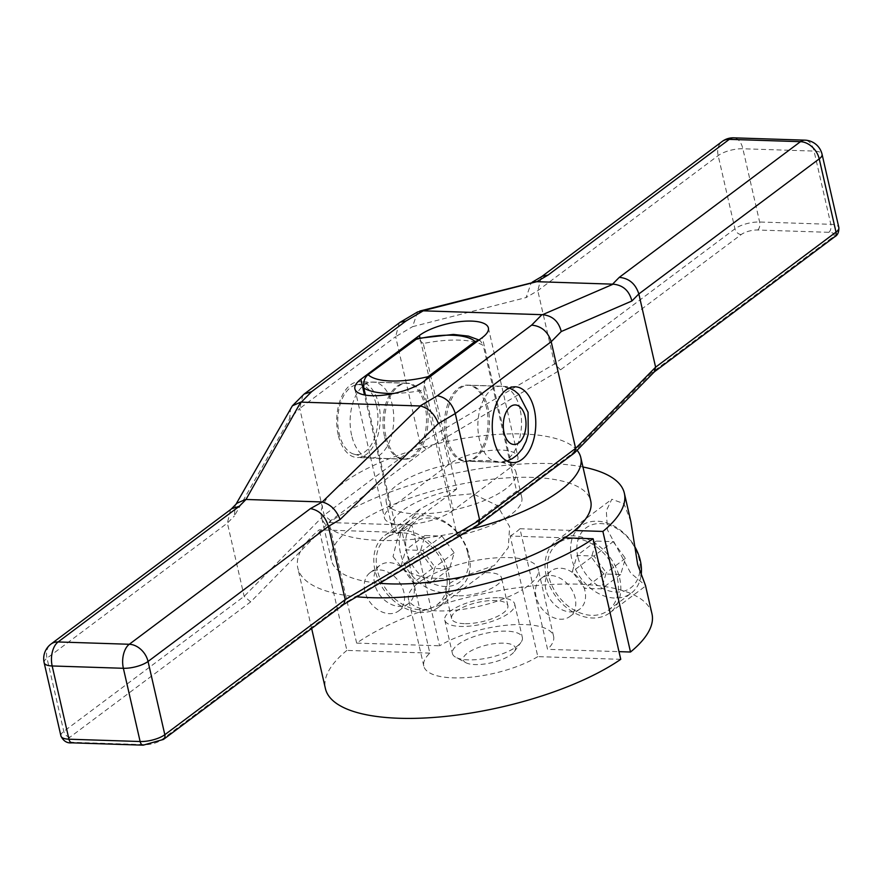 <?xml version="1.0" encoding="UTF-8"?>
<svg xmlns="http://www.w3.org/2000/svg" width="883" height="883" viewBox="0 0 883 883"><rect width="100%" height="100%" fill="white"/><g stroke="black" fill="none" stroke-linecap="round" stroke-linejoin="round"><path stroke-width="0.66" stroke-dasharray="4.42 3.31" d="M465.76 662.669A26.755 9.15 167.1 0 0 474.999 664.568A26.755 9.15 -12.9 0 0 514.336 651.544A26.755 9.15 -12.9 0 0 503.608 643.155A26.755 9.15 167.1 0 0 472.03 650.307A26.755 9.15 167.1 0 0 465.76 662.669L455.816 657.316A35.872 12.263 167.1 0 1 452.416 653.508A35.872 12.263 167.1 0 1 469.502 638.31A35.872 12.263 167.1 0 1 506.566 631.146A35.872 12.263 -12.9 0 1 522.361 637.493A35.872 12.263 -12.9 0 1 520.959 642.394A35.872 12.263 -12.9 0 1 468.211 659.866A35.872 12.263 167.1 0 1 455.816 657.316M498.917 597.725A35.872 12.263 167.1 0 1 514.701 604.082A35.872 12.263 167.1 0 1 497.626 619.281A35.872 12.263 167.1 0 1 460.562 626.444A35.872 12.263 167.1 0 1 444.767 620.098A35.872 12.263 167.1 0 1 461.842 604.888A35.872 12.263 167.1 0 1 498.917 597.725M464.292 623.652A28.885 9.879 167.1 0 1 451.588 618.53A28.885 9.879 167.1 0 1 465.33 606.29A28.885 9.879 167.1 0 1 495.175 600.528A28.885 9.879 167.1 0 1 507.891 605.639A28.885 9.879 167.1 0 1 494.138 617.879A28.885 9.879 167.1 0 1 464.292 623.652M457.924 595.804A28.885 9.879 167.1 0 1 445.209 590.683A28.885 9.879 167.1 0 1 458.95 578.442A28.885 9.879 167.1 0 1 488.796 572.681A28.885 9.879 167.1 0 1 501.511 577.791A28.885 9.879 167.1 0 1 487.758 590.032A28.885 9.879 167.1 0 1 457.924 595.804M620.749 659.325L537.813 656.621L522.471 589.645A66.578 22.77 -12.9 0 0 532.228 582.35A66.578 22.77 -12.9 0 0 538.255 569.38A66.578 22.77 -12.9 0 0 493.763 558.023A66.578 22.77 -12.9 0 0 424.237 578.829A66.578 22.77 167.1 0 0 414.491 586.135A66.578 22.77 -12.9 0 0 408.465 599.104A66.578 22.77 -12.9 0 0 452.946 610.451A66.578 22.77 -12.9 0 0 522.471 589.645L510.197 536.047L564.833 537.824M510.197 536.047A66.578 22.77 167.1 0 0 519.944 528.74L547.559 649.325L618.994 651.643M537.813 656.621A66.578 22.77 167.1 0 1 468.288 677.427A66.578 22.77 167.1 0 1 423.796 666.08A66.578 22.77 167.1 0 1 429.833 653.111L402.218 532.526A66.578 22.77 167.1 0 1 411.964 525.23L439.579 645.804A66.578 22.77 167.1 0 1 509.105 624.998A66.578 22.77 167.1 0 1 553.597 636.345A66.578 22.77 167.1 0 1 547.559 649.325M365.452 395.109L391.423 508.476A66.578 22.77 167.1 0 1 386.235 502.052A66.578 22.77 167.1 0 1 450.86 463.961A66.578 22.77 167.1 0 1 510.838 465.915A66.578 22.77 167.1 0 1 516.025 472.328A66.578 22.77 167.1 0 1 451.401 510.418A66.578 22.77 167.1 0 1 391.423 508.476L397.195 533.674A66.578 22.77 -12.9 0 1 392.008 527.261L386.235 502.052M393.873 393.443A66.578 22.77 -12.9 0 0 423.818 389.988L457.173 535.628A66.578 22.77 -12.9 0 0 521.798 497.526A66.578 22.77 -12.9 0 0 516.61 491.114L483.255 345.474A66.578 22.77 -12.9 0 0 423.277 343.52L456.632 489.16A66.578 22.77 -12.9 0 0 392.008 527.261M411.964 525.23L357.328 523.442A133.002 45.486 -12.9 0 0 352.196 527.085A133.002 45.486 -12.9 0 0 347.571 530.749L319.271 529.833A167.505 57.285 -12.9 0 0 297.803 568.034A167.505 57.285 -12.9 0 0 356.688 596.765M402.218 532.526L347.571 530.749A133.002 45.486 -12.9 0 0 331.434 560.33A133.002 45.486 -12.9 0 0 379.558 583.266M519.944 528.74L574.59 530.517M651.974 613.817A167.505 57.285 -12.9 0 0 533.542 585.848A167.505 57.285 -12.9 0 0 356.644 643.1L439.579 645.804M356.644 643.1L329.028 522.526L357.328 523.442A133.002 45.486 -12.9 0 1 497.582 478.652A133.002 45.486 -12.9 0 1 590.727 500.937M374.613 583.851A23.863 17.759 53.2 0 1 379.845 565.385A23.863 17.759 53.2 0 1 399.447 565.793A23.863 17.759 53.2 0 1 413.685 585.12A23.863 17.759 53.2 0 1 408.454 603.586A23.863 17.759 53.2 0 1 388.851 603.177A23.863 17.759 53.2 0 1 374.613 583.851M364.856 591.146A23.863 17.759 53.2 0 1 370.087 572.681A23.863 17.759 53.2 0 1 389.69 573.089A23.863 17.759 53.2 0 1 403.928 592.427A23.863 17.759 53.2 0 1 398.697 610.893A23.863 17.759 53.2 0 1 379.094 610.484A23.863 17.759 53.2 0 1 364.856 591.146M429.833 653.111L346.887 650.407L319.271 529.833M582.957 466.997A167.505 57.285 -12.9 0 0 329.028 522.526M577.074 450.286A133.002 45.486 -12.9 0 0 472.273 437.041A133.002 45.486 -12.9 0 0 342.24 483.652A133.002 45.486 -12.9 0 0 321.478 516.886A133.002 45.486 -12.9 0 0 471.29 529.094M456.632 489.16L397.195 533.674M423.277 343.52L417.35 338.454M385.915 436.412A38.035 21.821 -88.1 0 1 407.482 383.178A38.035 21.821 -88.1 0 1 426.577 405.97A38.035 21.821 -88.1 0 1 405.01 459.204A38.035 21.821 -88.1 0 1 385.915 436.412M351.622 435.297A38.035 21.821 -88.1 0 1 370.485 382.273A38.035 21.821 -88.1 0 1 373.189 382.063A38.035 21.821 -88.1 0 1 392.284 404.856A38.035 21.821 -88.1 0 1 370.717 458.089A38.035 21.821 -88.1 0 1 368.034 457.714A38.035 21.821 -88.1 0 1 351.622 435.297M445.893 438.365A38.035 21.821 -88.1 0 1 467.471 385.131A38.035 21.821 -88.1 0 1 486.555 407.924A38.035 21.821 -88.1 0 1 464.988 461.158A38.035 21.821 -88.1 0 1 445.893 438.365M376.544 405.606A34.989 20.077 -88.1 0 1 373.354 440.805A34.989 20.077 -88.1 0 1 354.238 454.237A34.989 20.077 -88.1 0 1 339.138 433.619A34.989 20.077 -88.1 0 1 356.489 384.833A34.989 20.077 -88.1 0 1 376.544 405.606M516.61 491.114L457.173 535.628M423.818 389.988L425.054 380.43M478.641 340.308L480.573 341.004L483.255 345.474M536.091 596.72A23.863 17.759 53.2 0 1 541.323 578.255A23.863 17.759 53.2 0 1 560.926 578.674A23.863 17.759 53.2 0 1 575.164 598.001A23.863 17.759 53.2 0 1 569.932 616.466A23.863 17.759 53.2 0 1 550.33 616.058A23.863 17.759 53.2 0 1 536.091 596.72M545.837 589.425A23.863 17.759 53.2 0 1 551.08 570.959A23.863 17.759 53.2 0 1 570.683 571.367A23.863 17.759 53.2 0 1 584.921 590.694A23.863 17.759 53.2 0 1 579.69 609.16A23.863 17.759 53.2 0 1 560.087 608.751A23.863 17.759 53.2 0 1 545.837 589.425M393.034 556.632L404.778 571.091L424.646 577.868L455.893 578.961L494.348 565.473L508.277 547.648L509.634 526.687L497.306 505.573L472.813 493.718L443.443 496.511L420.44 508.774L399.094 531.842L393.034 556.632M630.837 521.511L623.961 503.652L611.82 499.259L606.323 510.771L607.449 529.866L630.683 573.034L645.506 585.539M346.887 650.407A167.505 57.285 -12.9 0 0 325.419 688.608M374.988 570.153A44.845 33.377 53.2 0 1 384.822 535.451A44.845 33.377 53.2 0 1 421.655 536.224A44.845 33.377 53.2 0 1 448.409 572.537A44.845 33.377 53.2 0 1 438.575 607.239A44.845 33.377 53.2 0 1 401.743 606.466A44.845 33.377 53.2 0 1 374.988 570.153M377.35 570.23A41.954 31.225 53.2 0 1 386.555 537.758A41.954 31.225 53.2 0 1 421.014 538.487A41.954 31.225 53.2 0 1 446.047 572.46A41.954 31.225 53.2 0 1 436.842 604.921A41.954 31.225 53.2 0 1 402.383 604.204A41.954 31.225 53.2 0 1 377.35 570.23M546.224 575.727A44.845 33.377 53.2 0 1 556.058 541.025A44.845 33.377 53.2 0 1 592.89 541.798A44.845 33.377 53.2 0 1 619.645 578.111A44.845 33.377 53.2 0 1 609.811 612.813A44.845 33.377 53.2 0 1 572.979 612.04A44.845 33.377 53.2 0 1 546.224 575.727M548.586 575.804A41.954 31.225 53.2 0 1 557.78 543.332A41.954 31.225 53.2 0 1 592.239 544.06A41.954 31.225 53.2 0 1 617.283 578.034A41.954 31.225 53.2 0 1 608.078 610.495A41.954 31.225 53.2 0 1 573.619 609.778A41.954 31.225 53.2 0 1 548.586 575.804M400.429 552.946A41.954 31.225 53.2 0 1 409.624 520.484A41.954 31.225 53.2 0 1 444.083 521.202A41.954 31.225 53.2 0 1 469.127 555.175A41.954 31.225 53.2 0 1 459.922 587.648A41.954 31.225 53.2 0 1 425.463 586.919A41.954 31.225 53.2 0 1 400.429 552.946M467.824 553.233A37.395 27.837 53.2 0 1 445.054 586.489A37.395 27.837 53.2 0 1 406.599 551.246A37.395 27.837 53.2 0 1 429.37 517.99A37.395 27.837 53.2 0 1 467.824 553.233M441.93 536.08L454.171 552.791L449.458 568.939L432.493 568.387L420.253 551.687L424.977 535.528L441.93 536.08L422.747 550.44L434.988 567.151L430.275 583.299L413.321 582.747L401.081 566.047L405.794 549.888L422.747 550.44M577.835 556.82A37.395 27.837 53.2 0 1 600.606 523.564A37.395 27.837 53.2 0 1 639.06 558.807A37.395 27.837 53.2 0 1 616.29 592.063A37.395 27.837 53.2 0 1 577.835 556.82M613.166 541.654L625.407 558.365L620.683 574.513L603.729 573.961L591.489 557.261L596.202 541.102L613.166 541.654L593.983 556.014L606.224 572.725L601.511 588.873L584.557 588.321L572.316 571.621L577.029 555.462L593.983 556.014M641.069 575.639A41.954 31.225 53.2 0 1 631.157 593.221A41.954 31.225 53.2 0 1 596.698 592.493A41.954 31.225 53.2 0 1 571.665 558.52A41.954 31.225 53.2 0 1 580.859 526.058A41.954 31.225 53.2 0 1 634.767 546.632M454.171 552.791L434.988 567.151M424.977 535.528L405.794 549.888M420.253 551.687L401.081 566.047M432.493 568.387L413.321 582.747M449.458 568.939L430.275 583.299M625.407 558.365L606.224 572.725M596.202 541.102L577.029 555.462M591.489 557.261L572.316 571.621M603.729 573.961L584.557 588.321M620.683 574.513L601.511 588.873M453.398 510.264A38.455 13.146 167.1 0 1 412.604 524.138A38.455 13.146 167.1 0 1 384.425 517.824A38.455 13.146 167.1 0 1 390.429 508.211L448.928 464.403A38.455 13.146 167.1 0 1 489.723 450.529A38.455 13.146 167.1 0 1 517.902 456.842A38.455 13.146 167.1 0 1 511.897 466.456L453.398 510.264L423.862 381.324M447.449 438.376A37.925 21.755 -88.1 0 1 468.961 385.286A37.925 21.755 -88.1 0 1 488.001 408.012A37.925 21.755 -88.1 0 1 466.489 461.103A37.925 21.755 -88.1 0 1 447.449 438.376M384.48 436.323A37.925 21.755 -88.1 0 1 405.992 383.244A37.925 21.755 -88.1 0 1 425.032 405.959A37.925 21.755 -88.1 0 1 403.52 459.05A37.925 21.755 -88.1 0 1 384.48 436.323M651.643 372.792L571.654 453.983L476.268 525.418L341.776 604.833L161.114 740.12A12.163 4.161 167.1 0 1 144.657 744.656L73.477 742.338A12.163 4.161 167.1 0 1 70.022 737.15L250.684 601.864L330.672 520.683L426.059 449.248L560.55 369.834L741.212 234.547A12.163 4.161 167.1 0 1 757.669 230.01L828.85 232.317A12.163 4.161 167.1 0 1 832.305 237.516L651.643 372.792L654.148 371.997M571.654 453.983L574.16 453.178M476.268 525.418L478.222 524.999M341.776 604.833L343.741 604.413M250.684 601.864L244.161 596.334L227.384 523.1L230.496 509.811L231.776 508.685M330.672 520.683L324.149 515.142L299.723 408.487L289.679 418.685L290.595 408.167M426.059 449.248L420.076 443.31L395.65 336.655L299.723 408.487L302.825 395.209M560.55 369.834L554.568 363.895L537.791 290.662L541.4 276.843L542.206 276.302M533.365 281.909L531.202 282.803L526.125 297.549L537.791 290.662L718.177 155.585A18.245 6.236 167.1 0 1 742.868 148.763L814.049 151.081A18.245 6.236 167.1 0 1 822.073 154.315M60.927 735.981A18.245 6.236 167.1 0 1 63.775 731.422L244.161 596.334L324.149 515.142L420.076 443.31L554.568 363.895L734.954 228.818A18.245 6.236 167.1 0 1 759.634 221.997L830.826 224.315L814.049 151.081A18.245 10.464 91.9 0 0 804.888 140.154M741.212 234.547A6.082 4.525 53.2 0 1 734.954 228.818L718.177 155.585A18.245 13.576 53.2 0 1 722.184 141.468M417.604 311.942L412.538 326.688L526.125 297.549M399.259 322.836L395.65 336.655L412.538 326.688M338.189 434.822A37.925 21.755 -88.1 0 1 359.69 381.732A37.925 21.755 -88.1 0 1 378.73 404.458A37.925 21.755 -88.1 0 1 357.229 457.537A37.925 21.755 -88.1 0 1 338.189 434.822M237.019 503.189L235.242 505.529L234.326 516.058L289.679 418.685M44.15 662.736A18.245 6.236 167.1 0 1 46.998 658.177L227.384 523.1L234.326 516.058M520.032 409.006A38.035 21.821 91.9 0 0 500.937 386.224A38.035 21.821 91.9 0 0 479.37 439.458A38.035 21.821 91.9 0 0 498.465 462.25A38.035 21.821 91.9 0 0 520.032 409.006M390.429 508.211L364.48 394.933M511.897 466.456L482.372 337.516M448.928 464.403L419.955 337.88M161.114 740.12A6.082 4.525 -126.8 0 0 163.487 739.413M144.657 744.656A6.082 3.488 -88.1 0 1 143.189 745.164M73.477 742.338A6.082 3.488 -88.1 0 1 72.009 742.846M70.022 737.15A6.082 4.525 53.2 0 1 63.775 731.422L46.998 658.177A18.245 13.576 53.2 0 1 50.993 644.06M757.669 230.01A6.082 3.488 91.9 0 0 759.634 221.997L742.868 148.763A18.245 10.464 91.9 0 0 733.707 137.836M828.85 232.317A6.082 3.488 91.9 0 0 830.826 224.315A18.245 6.236 167.1 0 1 838.85 227.549M832.305 237.516A6.082 4.525 -126.8 0 0 834.667 236.81M514.336 651.544L520.959 642.394M514.701 604.082L522.361 637.493M451.588 618.53L445.209 590.683M507.891 605.639L501.511 577.791M370.087 572.681L379.845 565.385M398.697 610.893L408.454 603.586M331.434 560.33L321.478 516.886M521.798 497.526L516.025 472.328M407.482 383.178L373.189 382.063M509.381 387.99L500.937 386.224L467.471 385.131M405.01 459.204L370.717 458.089M506.997 461.036L498.465 462.25L464.988 461.158M354.238 454.237L368.034 457.714M356.489 384.833L370.485 382.273M479.016 340.032L480.573 341.004M541.323 578.255L551.08 570.959M569.932 616.466L579.69 609.16M311.644 628.475L297.803 568.034M423.796 666.08L408.465 599.104M553.597 636.345L538.255 569.38M384.822 535.451L420.44 508.774M438.575 607.239L494.348 565.473M556.058 541.025L611.82 499.259M609.811 612.813L645.44 586.135M386.555 537.758L409.624 520.484M436.842 604.921L459.922 587.648M608.078 610.495L631.157 593.221M557.78 543.332L580.859 526.058M444.767 620.098L452.416 653.508M354.889 388.884L384.425 517.824M488.376 327.913L517.902 456.842M531.202 282.803L532.217 282.196M405.992 383.244L359.69 381.732M515.253 386.798L468.961 385.286M403.52 459.05L357.229 457.537M512.78 462.604L466.489 461.103M235.242 505.529L235.982 504.248M230.496 509.811L231.092 509.204"/><path stroke-width="1.32" d="M479.016 340.032L468.398 336.103L453.421 334.425L417.35 338.454L368.123 374.701C364.536 377.56 363.112 382.008 363.84 388.034L365.452 395.109M379.558 583.266A133.002 45.486 -12.9 0 0 564.833 537.824A133.002 45.486 -12.9 0 0 569.965 534.182A133.002 45.486 -12.9 0 0 574.59 530.517A133.002 45.486 -12.9 0 0 590.727 500.937L580.782 457.504A133.002 45.486 -12.9 0 0 577.074 450.286M356.688 596.765A167.505 57.285 -12.9 0 0 593.133 538.74L564.833 537.824M574.59 530.517L602.89 531.445A167.505 57.285 -12.9 0 0 624.358 493.233A167.505 57.285 -12.9 0 0 582.957 466.997M471.29 529.094A133.002 45.486 -12.9 0 0 560.021 490.738A133.002 45.486 -12.9 0 0 580.782 457.504M425.054 380.43L428.112 376.655L475.01 341.533L478.641 340.308M311.644 628.475L325.419 688.608A167.505 57.285 -12.9 0 0 443.851 716.577A167.505 57.285 -12.9 0 0 620.749 659.325L593.133 538.74M618.994 651.643L630.506 652.018L602.89 531.445M630.506 652.018A167.505 57.285 -12.9 0 0 651.974 613.817L645.506 585.539L637.692 564.601L630.837 521.511L624.358 493.233M634.767 546.632A41.954 31.225 53.2 0 1 640.352 560.749A41.954 31.225 53.2 0 1 641.069 575.639M423.862 381.324A38.455 13.146 167.1 0 1 383.067 395.209A38.455 13.146 167.1 0 1 354.889 388.884A38.455 13.146 167.1 0 1 360.893 379.282L419.403 335.474A38.455 13.146 167.1 0 1 460.198 321.589A38.455 13.146 167.1 0 1 488.376 327.913A38.455 13.146 167.1 0 1 482.372 337.516L423.862 381.324M343.741 604.413L345.209 599.623L164.823 734.711A18.245 6.236 167.1 0 1 140.132 741.521L68.951 739.203L52.174 665.97A18.245 10.464 -88.1 0 1 58.101 641.952A18.245 13.576 53.2 0 0 50.993 644.06L231.776 508.685L239.293 506.279L246.004 499.469L300.772 402.118L420.032 405.97L437.317 395.761C446.114 397.394 452.096 403.332 455.275 413.553L551.202 341.721L561.246 331.533C558.608 321.246 552.361 315.639 542.493 314.701L423.233 310.827L405.948 321.037L400.054 322.306L304.105 394.083L292.372 405.816L235.982 504.248M437.317 395.761L531.632 325.132C541.411 326.037 547.924 331.566 551.202 341.721L575.628 448.376L479.701 520.208L455.275 413.553L438.387 423.531L340.098 519.502L328.432 526.389C325.264 516.158 319.271 510.231 310.474 508.586L129.282 644.27L58.101 641.952L239.293 506.279M654.148 371.997L655.616 367.185L638.839 293.951L631.897 300.993C629.259 290.706 623.012 285.099 613.155 284.171L536.831 281.688L548.089 275.043L729.292 139.359L800.473 141.677L619.27 277.361L612.57 284.16M400.054 322.306L417.604 311.942L423.233 310.827M422.714 310.805L536.831 281.688M838.85 227.549C839.016 232.174 837.625 235.253 834.667 236.81A6.082 4.525 -126.8 0 0 836.002 232.108A18.245 6.236 167.1 0 0 838.85 227.549L822.073 154.315A18.245 6.236 167.1 0 1 819.225 158.874L638.839 293.951C635.561 283.796 629.038 278.266 619.27 277.361M574.16 453.178L575.628 448.376L655.616 367.185L836.002 232.108L819.225 158.874A18.245 13.576 -126.8 0 0 800.473 141.677A18.245 10.464 91.9 0 1 804.888 140.154A18.245 18.245 0 0 1 822.073 154.315M478.222 524.999L479.701 520.208L345.209 599.623L328.432 526.389L148.046 661.466A18.245 6.236 167.1 0 1 123.366 668.288L52.174 665.97A18.245 6.236 167.1 0 1 44.15 662.736L60.927 735.981A18.245 6.236 167.1 0 0 68.951 739.203A6.082 3.488 -88.1 0 0 72.009 742.846C67.086 743.409 63.388 741.113 60.927 735.981M536.312 281.666L419.767 311.048M532.217 282.196L542.206 276.302L548.089 275.043M733.707 137.836A18.245 18.245 0 0 0 722.184 141.468L722.184 141.468A18.245 13.576 53.2 0 1 729.292 139.359A18.245 10.464 91.9 0 1 733.707 137.836L804.888 140.154M405.948 321.037L311.633 391.666L304.105 394.083M300.772 402.118L292.372 405.816M438.387 423.531C434.646 414.072 428.696 408.233 420.551 406.014L420.032 405.97M420.551 406.014L322.273 501.986L310.474 508.586M246.004 499.469L321.743 501.941M493.74 439.877A37.925 21.755 -88.1 0 1 515.253 386.798A37.925 21.755 -88.1 0 1 534.292 409.524A37.925 21.755 -88.1 0 1 512.78 462.604A37.925 21.755 -88.1 0 1 493.74 439.877M245.419 499.491L237.019 503.189L231.092 509.204M322.273 501.986C330.419 504.204 336.357 510.043 340.098 519.502M344.05 604.204L163.487 739.413A6.082 4.525 -126.8 0 0 164.823 734.711L148.046 661.466A18.245 13.576 -126.8 0 0 129.282 644.27A18.245 10.464 -88.1 0 0 123.366 668.288L140.132 741.521A6.082 3.488 -88.1 0 0 143.189 745.164L72.009 742.846M363.84 388.034A66.578 22.77 -12.9 0 0 393.873 393.443M504.061 432.648A19.79 11.358 91.9 0 0 518.785 442.847A19.79 11.358 91.9 0 0 525.219 416.798A19.79 11.358 91.9 0 0 510.484 406.588A19.79 11.358 91.9 0 0 504.061 432.648M368.123 374.701A57.152 19.547 -12.9 0 0 428.112 376.655M475.01 341.533A57.152 19.547 -12.9 0 0 415.032 339.58M364.48 394.933L360.893 379.282M419.955 337.88L419.403 335.474M531.632 325.132L541.919 314.69M311.633 391.666L301.346 402.107M613.155 284.171L542.493 314.701M631.897 300.993L561.246 331.533M506.997 461.036L512.272 458.641L516.831 455.286L522.294 448.851L526.069 441.434L528.222 434.094L528.067 412.24L518.851 394.403L514.491 390.716L509.381 387.99M654.612 371.577L574.634 452.769M574.116 453.211L478.542 524.789M478.178 525.032L343.873 604.325M163.487 739.413L143.189 745.164M834.667 236.81L654.38 371.82M541.787 276.545L722.184 141.468M50.993 644.06A18.245 18.245 0 0 0 44.15 662.736"/></g></svg>
